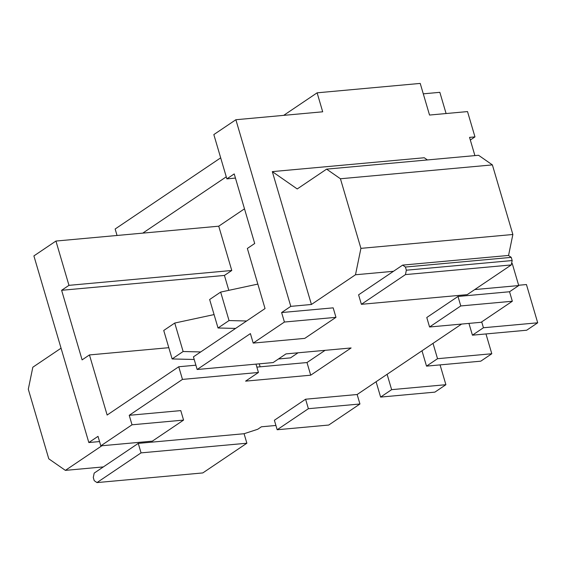<?xml version="1.0" encoding="UTF-8"?>
<svg xmlns="http://www.w3.org/2000/svg" width="566" height="566" viewBox="0 0 566 566"><rect width="100%" height="100%" fill="white"/><g stroke="black" fill="none" stroke-linecap="round" stroke-linejoin="round"><path stroke-width="0.85" d="M172.121 358.943L163.737 330.473L174.752 323.045L183.136 351.514L172.121 358.943L194.209 359.481M200.711 351.946L183.136 351.514M174.752 323.045L214.075 314.583M387.109 374.303L391.63 389.656L445.895 384.703L440.065 364.893M278.451 358.978L290.5 357.882L298.034 352.802M376.093 381.732L380.614 397.084L434.879 392.132L445.895 384.703M391.63 389.656L380.614 397.084M218.023 327.99L209.639 299.52L220.655 292.091L229.039 320.561L218.023 327.99L235.597 328.421M246.613 320.993L229.039 320.561M220.655 292.091L257.841 284.09M433.011 343.35L437.532 358.702L491.797 353.75L485.968 333.947M421.995 350.779L426.516 366.131L480.782 361.179L491.797 353.75M437.532 358.702L426.516 366.131M481.708 321.891L483.435 327.749L537.7 322.797L526.444 284.542L518.633 285.257M468.945 323.398L472.419 335.178L526.684 330.226L537.7 322.797M483.435 327.749L472.419 335.178M132.019 424.797L100.805 445.845L152.36 441.14L183.568 420.092L132.019 424.797L129.225 415.31L182.471 379.404L258.443 372.47L245.594 381.137L310.713 375.194L351.111 347.956L285.986 353.899L273.137 362.565L197.159 369.499L250.405 333.6L253.2 343.088L304.756 338.383L335.963 317.335L284.415 322.04L253.2 343.088M100.805 445.845L98.01 436.351L88.827 442.541L33.896 255.91L55.935 241.052L68.967 285.342L61.623 290.294L82.105 359.884L89.449 354.932L107.137 415.034L178.743 366.754L182.471 379.404M335.963 317.335L333.176 307.847L281.62 312.552L290.797 306.362L311.42 304.48L272.317 171.618L424.267 157.751L427.415 159.937M183.568 420.092L180.78 410.605L129.225 415.31M88.827 442.541L99.545 441.565M101.915 445.739L65.387 470.374L103.373 466.908M138.26 443.383L94.189 473.098L93.284 477.499L94.218 480.661L96.984 482.586L141.054 452.878L138.26 443.383L244.08 433.726L257.728 429.269L261.4 426.792L275.911 425.469M461.615 324.07L357.146 394.509L305.59 399.214L274.383 420.255L277.17 429.75L328.726 425.045L359.941 403.997L308.385 408.702L277.17 429.75M474.74 289.573L518.725 285.561L509.542 291.752L457.993 296.457L426.778 317.505L429.566 326.992L481.121 322.287L512.336 301.239L460.781 305.944L429.566 326.992M402.652 265.107L358.589 294.822L361.384 304.31L405.447 274.602L406.353 270.201L512.173 260.544L511.247 257.374L508.48 255.45L402.652 265.107L405.426 267.039L406.353 270.201M393.476 271.298L355.49 274.765L311.42 304.48M511.572 263.473L512.209 263.416L518.725 285.561M509.542 291.752L512.336 301.239M357.146 394.509L359.941 403.997M220.683 157.843L115.146 229.004L117.049 235.477M65.387 470.374L48.782 458.821L28.3 389.231L32.828 367.221L61.057 348.189M355.49 274.765L360.917 248.361L340.435 178.764L326.603 169.142L478.553 155.275L492.385 164.897L512.867 234.494L508.551 255.499M360.917 248.361L512.867 234.494M326.603 169.142L297.221 188.952L272.317 171.618M290.797 306.362L235.873 119.73L322.698 111.799L317.116 92.824L420.22 83.414L429.53 115.047L467.516 111.58L474.966 136.887L469.539 137.382L474.902 155.608M281.62 312.552L284.415 322.04M197.159 369.499L193.438 356.849L265.044 308.562L247.356 248.46L254.7 243.507L234.218 173.918L226.874 178.87L213.835 134.581L235.873 119.73M457.993 296.457L460.781 305.944M492.385 164.897L340.435 178.764M446.093 113.533L439.846 92.329L423.29 93.836M470.318 140.021L474.966 136.887M244.491 208.826L218.738 226.195L231.77 270.484L224.426 275.43L228.813 290.337M259.249 363.832L260.127 366.818M178.743 366.754L195.893 365.19M256.872 367.115L306.991 362.544L325.096 350.333M306.991 362.544L310.713 375.194M255.988 364.129L258.443 372.47M168.802 347.687L89.449 354.932M224.426 275.43L61.623 290.294M231.77 270.484L68.967 285.342M218.738 226.195L55.935 241.052M283.686 115.365L317.116 92.824M142.759 233.128L226.266 176.825M235.442 178.085L226.874 178.87M305.59 399.214L308.385 408.702M361.384 304.31L467.205 294.653L511.268 264.945L512.173 260.544M511.247 257.374L405.426 267.039M511.268 264.945L405.447 274.602M96.984 482.586L202.805 472.928L246.875 443.22L244.08 433.726M141.054 452.878L246.875 443.22"/></g></svg>
